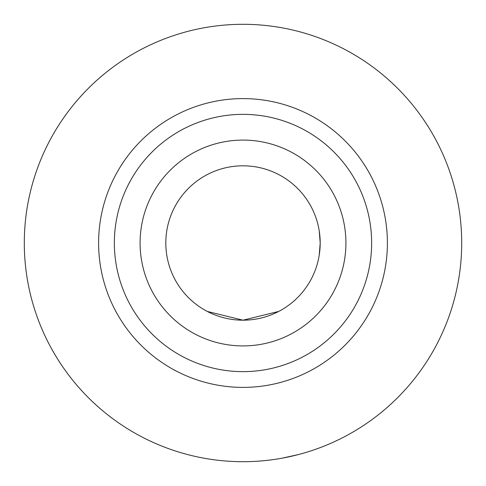 <?xml version="1.0" encoding="UTF-8"?>
<svg xmlns="http://www.w3.org/2000/svg" width="486" height="486" viewBox="0 0 486 486"><rect width="100%" height="100%" fill="white"/><g stroke="black" fill="none" stroke-linecap="round" stroke-linejoin="round"><path stroke-width="0.73" d="M319.266 231.117L320.189 243L319.266 254.883L320.189 243L319.266 231.117M281.187 310.08L278.697 311.435L243 320.189L207.303 311.435L204.813 310.08M282.19 458.158L298.355 454.58M187.645 454.58L191.861 455.637M207.303 311.435L243 320.189L278.697 311.435M243 461.7A218.7 218.7 0 0 0 432.4 133.65A218.7 218.7 0 0 0 53.6 133.65A218.7 218.7 0 0 0 243 461.7M243 387.391A144.391 144.391 0 0 0 368.048 170.805A144.391 144.391 0 0 0 117.952 170.805A144.391 144.391 0 0 0 243 387.391M243 345.917A102.917 102.917 0 0 0 332.126 191.539A102.917 102.917 0 0 0 153.874 191.539A102.917 102.917 0 0 0 243 345.917M243 320.189A77.189 77.189 0 0 0 309.849 204.406A77.189 77.189 0 0 0 176.151 204.406A77.189 77.189 0 0 0 243 320.189M243 371.644A128.644 128.644 0 0 0 354.409 178.678A128.644 128.644 0 0 0 131.591 178.678A128.644 128.644 0 0 0 243 371.644"/></g></svg>
